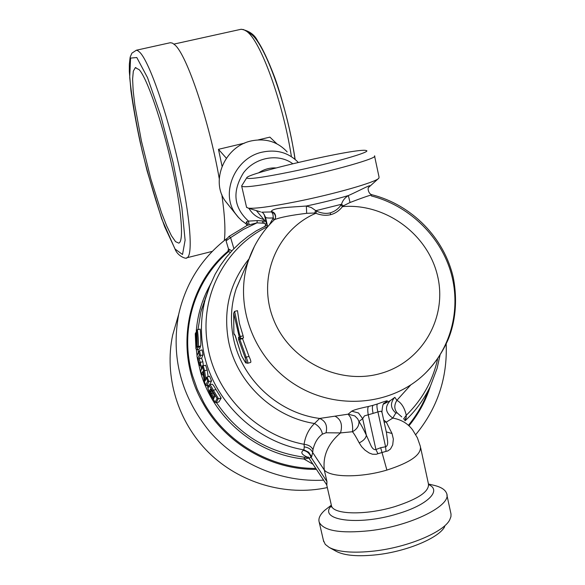 <?xml version="1.0" encoding="UTF-8"?>
<svg xmlns="http://www.w3.org/2000/svg" width="585" height="585" viewBox="0 0 585 585"><rect width="100%" height="100%" fill="white"/><g stroke="black" fill="none" stroke-linecap="round" stroke-linejoin="round"><path stroke-width="0.88" d="M204.772 300.441L204.07 301.399M205.693 297.655L205.24 298.277M287.169 151.939C277.685 141.694 265.736 138.016 251.331 140.905C224.815 146.382 210.249 180.575 225.269 200.991L228.633 205.189M246.234 223.931L246.365 221.912L247.689 223.514L247.272 225.327L256.976 222.856L263.908 223.214L264.003 219.565C257.393 217.905 252.369 214.176 248.954 208.37M213.072 393.069L211.69 393.449L210.68 391.285L209.569 390.802L210.775 394.049L211.69 393.449L213.913 397.303M246.365 221.912L248.501 221.115L249.071 224.603M246.819 225.605L229.042 236.413L230.607 237.62L226.073 240.83L228.486 248.932L231.828 250.841M226.819 238.556C201.883 257.773 185.84 283.03 178.696 314.335C170.776 357.355 181.153 396.513 209.832 431.796C238.058 464.183 281.356 482.53 323.483 480.153M415.738 434.633C437.375 408.242 447.518 378.034 446.172 344.009M177.672 317.83L172.67 335.029C163.961 376.016 177.577 421.639 208.501 452.388C239.514 483.042 285.751 496.599 327.322 487.576M292.763 163.72C278.489 153.029 255.265 157.19 243.499 172.787C231.967 191.492 233.634 207.602 248.501 221.115L257.254 220.611L256.976 222.856L243.353 229.459L230.607 237.62L233.898 248.662M210.775 394.049L213.583 398.882L213.693 397.712M213.583 398.882L214.841 396.052M212.165 391.438L210.403 389.171L209.569 390.802M265.246 221.006L262.577 220.896L262.453 223.199M257.254 220.611L262.577 220.896M228.984 236.494L226.066 239.653L226.073 240.83M291.154 171.763C262.234 177.613 247.418 179.639 246.709 177.833C246.914 173.087 358.232 147.588 366.034 150.506C373.449 151.427 331.578 163.464 291.154 171.763M374.524 155.851C379.043 157.818 333.779 170.805 290.935 179.529C260.976 185.547 244.567 187.792 241.715 186.264L241.795 185.701M208.999 385.354L208.947 386.275C209.423 385.998 210.585 387.526 212.435 390.868L213.364 390.253C211.587 386.824 210.359 385.025 209.671 384.85L209.54 384.959M215.053 402.188L216.033 402.736L218.929 401.946L221.174 398.034L218.22 398.846L217.064 398.59L215.053 402.188L210.498 394.597C208.743 391.175 207.946 388.959 208.121 387.928L208.947 386.275M209.554 384.886L211.558 380.857L208.852 381.588L207.631 381.215L205.774 385.069L204.377 381.815L202.929 372.104M205.752 378.839L204.618 370.722L203.478 370.627L205.035 381.069L205.357 379.68M200.487 355.548L199.558 350.59L202.11 349.91L203.024 354.876L200.487 355.548L199.28 354.978L197.832 358.525L199.595 365.15L197.723 359.972M196.355 330.942L196.165 344.221L196.377 330.876C196.838 328.704 197.503 343.139 197.123 345.625L196.37 334.115L196.136 339.337L196.874 339.132M269.422 224.772L273.305 217.898L272.939 214.307L271.338 211.397C272.625 207.499 292.829 207.134 306.335 206.022L311.308 207.529L316.595 211.2L315.812 213.298C321.194 215.331 326.145 215.792 330.671 214.666L330.189 212.874C334.759 211.485 338.32 208.903 340.88 205.138L342.517 206.615C339.132 210.834 335.183 213.518 330.671 214.666M316.595 211.2C321.545 213.335 326.079 213.891 330.189 212.874M371.292 195.909C407.972 205.313 438.955 234.409 450.304 270.372C461.536 306.35 452.103 346.912 425.434 373.12C435.24 363.146 442.882 351.768 448.381 338.971C454.823 323.081 457.909 302.036 453.353 277.912C444.49 238.029 411.811 204.816 372.111 194.805C369.384 195.353 362.035 197.913 350.049 202.49L343.271 205.883L341.53 204.26L315.527 210.754L314.73 213.02L306.694 213.32L306.335 206.022C321.962 202.717 335.965 199.236 348.346 195.573C344.836 197.752 342.561 200.648 341.53 204.26L340.88 205.138M374.612 156.275L379.065 177.153L378.853 178.176C376.279 182.081 334.276 194.147 295.922 201.752C270.475 206.754 254.541 208.874 248.12 208.121L246.526 207.141M350.049 202.49L348.346 195.573C360.126 190.388 374.195 182.366 368.835 187.2M234.914 334.927L241.576 355.76C246.278 364.17 247.44 364.748 245.064 357.486L238.614 339.527L238.49 337.37L239.455 337.976L239.338 337.26L233.693 313.341L233.876 333.479L235.177 335.432M266.329 222.3L265.824 221.686L266.029 219.507M215.126 402.319L210.512 394.604M203.478 370.627L202.432 366.583L203.112 365.896L205.642 365.215L207.2 370.027L204.64 370.714L203.105 365.896M207.631 381.215L206.388 377.479L209.518 376.162L211.558 380.857M205.774 385.069L206.819 385.771L209.174 385.127M202.849 371.424L201.569 374.29L203.28 374.919M201.569 374.29L200.626 370.714M197.832 358.525L199.061 358.89L200.326 362.393L199.295 362.737M203.024 354.876L201.62 358.217L202.863 361.72L200.326 362.393M202.863 361.72L203.353 365.559L200.852 366.225L199.595 365.15M199.28 354.978L198.695 351.863L197.028 355.687M198.695 351.863L199.558 350.59M201.62 358.217L199.061 358.89M197.123 345.625L197.584 346.569L198.271 346.642C198.885 345.004 197.73 329.267 197.189 329.83L196.465 330.51M197.584 346.576L200.67 346.006L198.256 346.678M196.165 344.221L195.507 333.267L195.946 348.814L196.714 346.737L197.832 347.388L200.384 346.729L199.434 349.091L197.065 349.72L197.993 347.358M195.946 348.814L197.065 349.72M195.507 333.267L196.099 332.28M195.887 344.96L196.012 344.397M230.497 252.318L228.479 251.682L229.459 249.824M315.827 468.402C270.658 468.819 225.591 442.297 203.668 402.326L197.335 389.317L192.553 375.738C179.142 330.613 194.242 280.676 228.479 251.682L227.872 251.345L228.486 248.932M314.73 213.02L315.812 213.298C276.902 229.861 256.961 277.729 273.349 319.008C289.261 360.448 338.503 385.471 380.345 373.537C422.348 362.093 447.722 317.297 437.492 275.645C427.723 233.89 385.084 202.944 342.517 206.615L343.271 205.883M274.394 219.689L274.475 219.616C280.544 217.269 291.286 215.17 306.694 213.32M271.338 211.397C274.285 212.253 275.711 214.183 275.601 217.181L275.316 218.322M234.088 334.313L234.548 334.978M233.693 313.341L234.49 311.425L237.466 310.642L239.389 323.315L243.104 335.805L240.369 336.529L239.345 333.647L234.622 311.381M239.338 337.26L240.369 336.529L240.727 338.686L239.835 338.525L240.676 338.678L243.499 337.954L243.104 335.805M238.614 339.527L239.799 339.366L246.175 357.172L245.064 357.486M239.601 338.379L239.799 339.366L242.534 338.635L242.439 338.232M249.02 356.411C250.687 359.994 251.214 362.013 250.599 362.459L247.565 363.278C248.157 362.817 247.696 360.784 246.175 357.172L249.02 356.411L242.534 338.635M210.534 283.835L205.196 299.491L208.721 288.383L215.134 274.241L220.377 265.458L226.358 257.217L233.013 249.583L240.252 242.621L248.003 236.384L256.171 230.892L267.316 225.145M264.084 214.183L266.358 222.483L266.263 223.748M265.787 220.728L266.358 223.053M208.172 387.014L209.671 384.85L212.084 384.191C212.786 384.374 214.088 386.159 215.967 389.544L213.364 390.253L218.512 398.765M221.174 398.034L215.967 389.544M208.106 376.543L207.2 370.027M197.189 329.83L200.099 329.062C200.516 328.551 201.225 344.375 200.67 346.006M200.319 346.13L200.384 346.729M227.879 251.345C185.854 286.343 173.884 352.572 202.849 402.904C225.02 443.35 270.767 470.084 316.448 469.36M309.077 458.099L303.959 459.013L304.58 457.243L308.017 457.411C301.867 454.852 300.302 452.497 303.33 450.355L303.907 449.872L308.719 452.234L311.608 456.783L311.008 457.251C309.714 453.514 307.154 451.21 303.33 450.355M308.902 457.784L308.017 457.411L308.609 457.419M265.444 216.947L265.517 217.269C266.021 218 268.617 218.212 273.305 217.898L273.897 220.165M368.557 406.465C359.446 408.352 353.837 409.924 351.717 411.182L358.473 412.966L362.671 418.655L364.455 415.877L373.091 413.39C372.184 408.995 372.162 406.312 373.025 405.325L368.557 406.465C367.621 407.467 367.504 410.195 368.206 414.641L375.928 449.551C374.151 449.967 372.55 448.768 371.124 445.938L366.356 435.233C365.932 438.143 363.556 440.702 359.212 442.896C356.397 437.492 354.152 433.77 352.47 431.73L340.514 432.922C328.031 443.591 322.635 455.986 324.331 470.106C330.766 477.594 361.04 477.828 386.89 470.077C410.553 462.457 421.705 454.552 420.352 446.362L417.368 437.77L412.63 429.938C407.913 423.54 401.295 419.591 392.798 418.085C385.347 412.739 384.506 406.919 390.261 400.63L383.614 404.067M267.681 226.731L265.517 217.269C263.776 213.605 262.475 211.916 261.605 212.201L271.272 211.938C274.058 212.75 275.469 214.578 275.498 217.43L275.418 218.044M240.764 338.656L243.506 337.947M351.717 411.182L348.163 414.165L350.583 417.478C352.36 422.399 352.989 427.152 352.47 431.73C356.96 429.222 359.124 425.822 358.971 421.536L362.671 418.655L366.356 435.233C363.482 429.112 361.018 424.549 358.971 421.536L357.684 418.823L354.824 415.92L348.163 414.165L334.971 416.169C340.945 419.189 342.788 424.776 340.514 432.922L326.057 432.761L322.401 434.158C321.692 429.792 319.059 426.238 314.511 423.503L319.651 418.443L334.971 416.169M267.652 226.6C225.452 246.907 199.551 295.688 207.39 343.9C214.176 392.367 255.097 435.13 304.068 444.308C308.478 444.797 311.454 446.582 312.982 449.646L312.675 452.497C311.147 449.251 308.339 447.393 304.251 446.925L304.068 444.308C305.407 435.832 308.887 428.893 314.511 423.503C272.413 416.959 236.084 381.756 228.421 340.433C223.082 309.56 229.949 282.372 249.027 258.863M313.194 464.366L303.959 459.013C256.457 454.326 213.313 418.012 200.596 372.316L197.737 360.06M430.392 386.195C425.807 400.674 418.699 413.829 409.069 425.653M440.022 355.183L437.075 368.426L430.428 386.129C423.964 399.511 415.504 411.079 405.054 420.842L406.114 417.961L406.261 415.284C404.571 407.796 401.442 402.809 396.871 400.33C394.012 405.112 394.144 409.317 397.252 412.959L401.771 416.9M373.091 413.39L377.917 411.898L385.588 446.772C387.226 446.209 387.899 444.351 387.599 441.207L386.473 432.754L381.998 412.359L381.018 411.204L377.917 411.898C376.806 407.577 376.645 404.93 377.449 403.964C385.493 401.039 388.645 400.147 386.904 401.295L384.389 403.102C383.204 402.948 382.393 405.939 381.939 412.074M377.449 403.964L373.025 405.325M394.853 397.354L396.871 400.33L410.699 384.996M394.882 397.325L390.261 400.63M242.607 273.831L236.179 288.756C231.053 304.5 230.095 320.712 233.305 337.384C240.925 378.436 277.714 413.12 319.651 418.443C325.509 420.915 327.644 425.683 326.057 432.761M312.982 449.646C314.671 442.589 317.816 437.426 322.401 434.158M304.251 446.925L303.907 449.872C252.874 441.324 209.766 397.061 202.783 346.678C200.399 330.613 201.203 314.884 205.196 299.491M309.173 458.194L311.008 457.251L326.957 481.609L324.331 470.106L312.675 452.497L311.608 456.783M383.672 419.971L386.305 422.114L392.798 418.085L395.811 413.01L397.252 412.959M384.126 422.063L386.305 422.114L392.03 433.507L386.29 431.913M406.114 417.961L404.33 419.964M437.682 358.693C432.856 380.623 422.385 399.489 406.261 415.284L403.533 419.014M394.246 397.902C390.093 403.328 390.612 408.367 395.811 413.01M326.796 485.294L326.957 481.609L326.686 484.782L331.286 504.906M386.89 470.077L380.667 447.708L375.928 449.551L377.925 453.711L376.155 454.311L372.469 454.223L369.15 452.98L364.974 450.128L361.654 446.699L359.212 442.896M380.667 447.708L385.588 446.772L386.041 451.364L377.925 453.711M386.041 451.364L387.775 450.955L390.509 449.024L392.703 444.914L393.354 439.079L392.03 433.507M326.935 485.901L326.686 484.782M444.724 526.602C439.247 537.783 407.101 551.37 376.996 554.734C358.247 556.766 344.719 555.662 336.39 551.414L329.209 547.443C338.364 552.123 353.398 553.315 374.298 551.033C407.891 547.253 443.766 532.116 449.719 519.846L450.947 516.606L451.02 514.083L446.881 494.968M323.417 540.401L325.267 544.386L329.209 547.443M428.505 484.029L433.887 485.294C440.841 486.954 445.039 489.55 446.479 493.089C452.907 504.913 411.489 525.93 369.735 530.697C340.455 533.681 323.622 530.858 319.227 522.237C318.108 518.624 319.951 514.639 324.748 510.296L329.465 506.617M222.059 166.264L218.468 149.321L244.684 143.106M258.161 139.91L269.89 137.124L276.764 143.734M218.468 149.321L226.358 158.206M139.237 69.717C147.164 78.536 161.84 120.993 171.639 164.575C181.496 208.194 184.158 241.919 178.725 243.119L175.544 241.642L171.456 235.762L166.703 225.934L161.526 212.75L150.886 179.127L141.446 141.139L134.901 105.519L133.161 90.726L132.605 79.033L133.321 71.158L135.318 67.677L139.237 69.717M219.258 178.718C209.445 121.936 186.747 54.588 174.827 44.877L172.414 43.107L170.315 42.712L136.298 50.23M224.289 240.515C225.627 230.951 224.801 215.631 221.825 194.571M298.255 162.411C288.683 152.619 276.72 149.182 262.365 152.107C235.25 157.614 220.092 193.05 235.462 213.671L238.877 217.92M211.88 390.963L210.68 391.285L211.309 390.056M211.017 389.661L210.403 389.171M214.987 396.294L212.15 391.409M266.021 224.494L263.908 223.214M258.453 172.955C263.908 169.284 269.765 167.61 276.025 167.946M217.064 398.59L212.435 390.868M206.359 378.261L205.035 381.069M202.381 367.248L200.604 371.307M197.671 359.804L196.984 356.148M195.946 348.726L195.266 333.918M196.714 346.737L196.136 339.337M258.139 212.684L256.318 210.6L258.139 212.677M248.12 208.121L260.574 211.887M218.22 398.846L216.033 402.736M210.498 394.597C207.953 388.776 207.141 386.319 208.077 387.211L208.121 387.928M208.984 381.552L206.966 376.857M208.852 381.588L206.819 385.771M203.149 373.969L202.651 375.08M200.384 362.386L200.86 366.225M200.56 355.534L199.185 358.868M196.37 334.115L196.604 334.722M196.341 334.181L196.618 334.825M197.752 346.656L197.832 347.388M239.455 337.976L238.49 337.37M209.898 285.37C202.125 299.513 197.584 314.767 196.275 331.139M196.363 349.603L197.043 355.643M200.845 312.083L206.198 295.9L200.845 312.083L197.964 329.626M198.037 349.464L198.337 352.397M199.975 362.481L201.467 368.791M207.346 385.625L208.07 387.241M216.472 402.619C237.817 434.011 267.184 452.22 304.58 457.243M428.388 390.217C423.796 402.941 417.193 414.568 408.593 425.083M425.434 373.12C392.52 405.654 335.944 410.919 294.496 384.243C252.903 357.808 233.495 303.929 248.625 260.018L254.504 246.212M386.904 401.295L384.038 403.511M420.659 447.803L428.395 483.707C429.609 491.305 418.458 498.932 394.941 506.588C366.276 515.392 333.435 514.705 331.512 505.893L331.154 506.976L331.498 505.849M428.637 484.607C442.165 490.384 427.54 505.096 397.5 513.827C357.918 526.149 317.414 520.167 331.432 505.652M186.571 257.853L186.769 257.802C193.321 256.486 190.417 216.669 178.688 164.619C167.025 112.62 149.438 62.339 140.049 52.548L137.892 50.705L136.349 50.23L131.888 53.169C129.629 58.756 130.506 54.434 129.343 64.299L129.322 71.509L130.952 90.836C133.131 106.602 136.225 123.852 140.232 142.579L147.113 170.908L161.679 218.805L175.471 250.073C178.659 256.961 187.112 259.33 186.769 257.802L212.289 251.374M175.105 249.078L164.604 226.563C156.714 204.574 149.248 179.39 142.192 151.025C135.939 122.74 131.779 98.229 129.716 77.491L130.572 58.09L136.795 57.527L147.537 77.666L160.648 115.399L173.08 162.396L181.855 207.426L185.109 240.186L182.527 254.49L175.105 249.078M173.935 44.094L240.918 29.308L243.536 29.579L246.446 31.195C260.245 39.985 282.716 101.3 291.308 155.902M295.001 159.296C286.957 102.046 261.839 35.444 248.347 32.84M246.958 225.488L246.08 223.836L241.817 220.72L238.058 217.02L225.262 200.999M172.67 335.029L178.696 314.335M213.576 397.924L214.702 395.84M211.002 389.595L214.914 396.191M246.709 177.833L241.678 185.884M241.715 186.264L246.607 207.492M368.192 187.785L378.436 178.557M205.225 379.957L206.388 377.479M204.348 381.771L205.818 385.201M202.863 371.724L204.333 381.734M200.575 371.226L201.598 374.407M200.567 370.853L202.432 366.583M199.661 365.354L197.679 359.877M197.671 359.855L196.962 356.082M196.977 355.812L198.754 351.358M196.809 342.386L197.123 345.72M196.589 334.518L196.809 342.305M195.551 332.997L195.28 333.75M195.938 344.572L196.15 344.031M264.654 226.176C264.998 226.695 265.561 225.466 266.358 222.483L256.376 210.622M236.42 288.039L248.625 260.018C254.029 244.398 262.65 230.929 274.475 219.616L275.403 218.059M247.557 363.278C245.064 361.625 247.682 366.736 241.546 355.738L235.228 335.476M233.693 313.121L233.846 333.37L235.185 335.446M371.943 194.761C368.228 193.949 367.292 187.5 368.879 187.171L368.594 187.427M242.592 273.86L236.179 288.756M201.467 309.684L205.452 298.54M326.686 484.804L308.156 456.958M331.322 505.169L324.748 510.296M319.227 522.237L323.724 541.725M135.318 67.677L135.91 67.546M241.334 29.265C249.305 30.844 254.753 34.786 257.678 41.104C262.621 48.46 268.325 60.643 274.796 77.659C282.518 99.07 291.016 131.961 295.147 159.42"/></g></svg>
